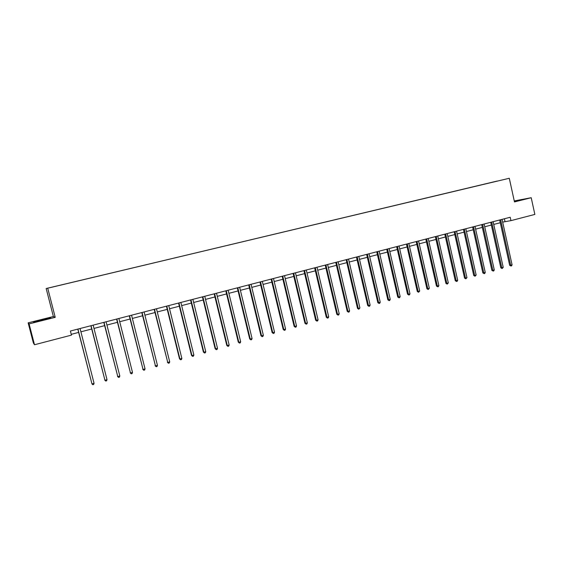 <?xml version="1.0" encoding="UTF-8"?>
<svg xmlns="http://www.w3.org/2000/svg" width="563" height="563" viewBox="0 0 563 563"><rect width="100%" height="100%" fill="white"/><g stroke="black" fill="none" stroke-linecap="round" stroke-linejoin="round"><path stroke-width="0.84" d="M28.15 322.845L29.093 323.894L55.223 317.328L53.372 316.519L28.15 322.845L33.372 342.966L34.505 344.746L71.452 335.126L70.403 331.023L510.212 217.262L510.958 220.64L534.85 214.419L531.212 197.719L514.258 200.949M53.372 316.519L46.173 288.523L509.29 178.267L46.173 288.523M497.164 181.054L49.431 287.799L497.164 181.117M29.093 323.894L34.505 344.746M55.223 317.328L47.764 288.319M509.29 178.267L514.469 201.92L531.212 197.719M502.66 222.111L510.958 220.64M71.248 334.331L78.637 332.409M80.896 331.818L91.713 329.01M93.979 328.419L104.641 325.646M106.921 325.048L117.435 322.317M119.715 321.719L130.088 319.024M132.375 318.433L142.601 315.773M144.895 315.174L154.98 312.549M157.281 311.951L167.232 309.361M169.533 308.763L179.351 306.209M181.659 305.61L191.343 303.091M193.658 302.486L203.201 300.002M205.523 299.403L214.946 296.947M217.269 296.349L226.565 293.928M228.895 293.323L238.065 290.937M240.401 290.332L249.444 287.974M251.781 287.369L260.711 285.047M263.055 284.435L271.859 282.147M274.209 281.535L282.893 279.276M285.244 278.664L293.823 276.433M296.173 275.821L304.639 273.618M306.997 273.006L315.35 270.831M317.708 270.219L325.949 268.072M328.313 267.46L336.449 265.342M338.813 264.73L346.843 262.639M349.208 262.027L357.132 259.965M359.504 259.346L367.329 257.312M369.701 256.693L377.421 254.687M379.793 254.068L387.421 252.083M389.793 251.471L397.316 249.508M399.695 248.895L407.126 246.96M409.505 246.341L416.838 244.433M419.217 243.814L426.458 241.928M428.844 241.309L435.994 239.451M438.373 238.832L445.432 236.995M447.817 236.376L454.784 234.56M457.17 233.941L464.053 232.153M466.438 231.534L473.237 229.76M475.622 229.141L482.329 227.396M484.715 226.776L491.344 225.052M493.73 224.433L500.275 222.73M504.378 218.775L504.983 221.505M514.406 201.624L522.668 199.499L514.315 201.202M33.864 322.233L50.571 318.039L41.613 319.714L33.527 321.937L33.864 322.233M33.886 322.233L41.613 319.714M41.662 319.89L50.135 318.158L50.058 317.785M499.67 219.992L509.663 265.314L510.669 265.257L500.634 219.746M512.077 264.856L511.549 265.863L510.979 266.025L510.669 265.257L512.077 264.856L502.062 219.373M510.979 266.025L509.663 265.314M519.044 200.555L514.357 201.406M514.343 201.343L521.422 199.872M47.186 318.975L37.045 321.508M490.739 222.301L500.81 267.826L501.795 267.77L491.682 222.061M503.223 267.369L502.119 268.537L501.795 267.77L503.223 267.369L493.125 221.688M502.119 268.537L500.81 267.826M481.717 224.637L491.865 270.36L492.843 270.31L482.653 224.398M494.279 269.902L493.751 270.916L493.174 271.077L492.843 270.31L494.279 269.902L484.11 224.018M493.174 271.077L491.865 270.36M472.617 226.988L482.843 272.914L483.807 272.872L473.532 226.755M485.257 272.457L484.729 273.477L484.152 273.639L483.807 272.872L485.257 272.457L475.003 226.368M484.152 273.639L482.843 272.914M463.433 229.366L473.736 275.49L474.686 275.455L464.334 229.134M476.15 275.04L475.038 276.229L474.686 275.455L476.15 275.04L465.819 228.747M475.038 276.229L473.736 275.49M454.158 231.766L464.552 278.094L465.481 278.066L455.045 231.534M466.959 277.643L465.847 278.84L465.481 278.066L466.959 277.643L456.544 231.147M465.847 278.84L464.552 278.094M444.798 234.187L455.27 280.726L456.192 280.698L445.671 233.955M457.684 280.275L457.163 281.303L456.565 281.472L456.192 280.698L457.684 280.275L447.184 233.568M456.565 281.472L455.27 280.726M435.354 236.629L445.91 283.379L446.811 283.358L436.212 236.404M448.324 282.929L447.198 284.132L446.811 283.358L448.324 282.929L437.74 236.01M447.198 284.132L445.91 283.379M425.818 239.092L436.459 286.053L437.345 286.039L426.663 238.874M438.873 285.61L438.352 286.644L437.74 286.813L437.345 286.039L438.873 285.61L428.204 238.48M437.74 286.813L436.459 286.053M416.191 241.583L426.916 288.756L427.789 288.749L417.021 241.372M429.33 288.312L428.197 289.523L427.789 288.749L429.33 288.312L418.576 240.964M428.197 289.523L426.916 288.756M406.472 244.096L417.289 291.486L418.14 291.479L407.281 243.885M419.695 291.043L418.562 292.26L418.14 291.479L419.695 291.043L408.851 243.483M418.562 292.26L417.289 291.486M396.662 246.636L407.563 294.238L408.407 294.245L397.457 246.432M409.97 293.795L409.456 294.843L408.829 295.019L408.407 294.245L409.97 293.795L399.04 246.017M408.829 295.019L407.563 294.238M386.753 249.198L397.745 297.025L398.569 297.032L387.534 248.994M400.152 296.581L399.639 297.63L399.005 297.806L398.569 297.032L400.152 296.581L389.132 248.579M399.005 297.806L397.745 297.025M376.753 251.781L387.837 299.833L388.639 299.84L377.513 251.591M390.236 299.389L389.73 300.445L389.089 300.621L388.639 299.84L390.236 299.389L379.131 251.168M389.089 300.621L387.837 299.833M366.654 254.399L377.829 302.669L378.618 302.683L367.393 254.202M380.229 302.225L379.722 303.281L379.075 303.464L378.618 302.683L380.229 302.225L369.025 253.779M379.075 303.464L377.829 302.669M356.456 257.031L367.723 305.526L368.498 305.554L357.181 256.848M370.123 305.09L369.617 306.152L368.969 306.335L368.498 305.554L370.123 305.09L358.828 256.418M368.969 306.335L367.723 305.526M346.154 259.698L357.519 308.418L358.272 308.447L346.864 259.515M359.919 307.982L358.758 309.235L358.272 308.447L359.919 307.982L348.525 259.086M358.758 309.235L357.519 308.418M335.752 262.386L347.216 311.339L347.948 311.374L336.442 262.21M349.609 310.903L349.109 311.972L348.448 312.162L347.948 311.374L349.609 310.903L338.124 261.774M348.448 312.162L347.216 311.339M325.252 265.103L336.808 314.288L337.526 314.33L325.921 264.934M339.2 313.851L338.708 314.928L338.032 315.118L337.526 314.33L339.2 313.851L327.617 264.49M338.032 315.118L336.808 314.288M314.647 267.847L326.301 317.265L326.997 317.314L315.294 267.678M328.693 316.835L328.194 317.912L327.518 318.102L326.997 317.314L328.693 316.835L317.004 267.235M327.518 318.102L326.301 317.265M303.929 270.62L315.681 320.27L316.364 320.326L304.555 270.458M318.074 319.84L317.581 320.924L316.899 321.114L316.364 320.326L318.074 319.84L306.286 270.008M316.899 321.114L315.681 320.27M293.105 273.421L304.963 323.31L305.618 323.373L293.71 273.259M307.349 322.88L306.856 323.964L306.166 324.161L305.618 323.373L307.349 322.88L295.462 272.809M306.166 324.161L304.963 323.31M282.176 276.243L294.132 326.378L294.773 326.449L282.76 276.095M296.518 325.956L296.032 327.04L295.329 327.237L294.773 326.449L296.518 325.956L284.526 275.638M295.329 327.237L294.132 326.378M271.134 279.1L283.196 329.475L283.808 329.552L271.697 278.959M285.575 329.052L285.089 330.143L284.385 330.347L283.808 329.552L285.575 329.052L273.477 278.495M284.385 330.347L283.196 329.475M259.972 281.986L272.14 332.606L272.738 332.691L260.514 281.845M274.519 332.184L274.04 333.282L273.329 333.486L272.738 332.691L274.519 332.184L262.323 281.38M273.329 333.486L272.14 332.606M248.705 284.906L260.979 335.766L261.556 335.865L249.226 284.765M263.357 335.351L262.879 336.449L262.154 336.653L261.556 335.865L263.357 335.351L251.049 284.294M262.154 336.653L260.979 335.766M237.319 287.848L249.698 338.968L250.254 339.067L237.811 287.721M252.069 338.553L251.598 339.651L250.873 339.862L250.254 339.067L252.069 338.553L239.655 287.243M250.873 339.862L249.698 338.968M225.812 290.825L238.304 342.191L238.832 342.304L226.284 290.705M240.675 341.783L240.204 342.888L239.465 343.099L238.832 342.304L240.675 341.783L228.142 290.219M239.465 343.099L238.304 342.191M214.186 293.83L226.79 345.457L227.297 345.569L214.637 293.717M229.155 345.042L228.684 346.161L227.945 346.365L227.297 345.569L229.155 345.042L216.516 293.232M227.945 346.365L226.79 345.457M202.434 296.87L215.157 348.75L215.636 348.877L202.863 296.757M217.515 348.342L217.051 349.461L216.298 349.672L215.636 348.877L217.515 348.342L204.763 296.272M216.298 349.672L215.157 348.75M190.561 299.938L203.398 352.079L203.855 352.213L190.963 299.84M205.755 351.678L205.291 352.797L204.538 353.015L203.855 352.213L205.755 351.678L192.884 299.34M204.538 353.015L203.398 352.079M178.562 303.042L191.519 355.45L191.955 355.591L178.943 302.95M193.869 355.049L193.412 356.168L192.645 356.386L191.955 355.591L193.869 355.049L180.878 302.444M192.645 356.386L191.519 355.45M166.437 306.181L179.513 358.849L179.921 358.997L166.789 306.089M181.856 358.448L181.406 359.581L180.632 359.799L179.921 358.997L181.856 358.448L168.752 305.582M180.632 359.799L179.513 358.849M154.185 309.347L167.76 362.445L154.501 309.27M169.716 361.889L169.266 363.022L168.485 363.248L167.76 362.445L169.716 361.889L156.486 308.756M168.485 363.248L167.38 362.29M141.799 312.556L155.465 365.929L142.087 312.479M157.443 365.366L157 366.506L156.211 366.731L155.465 365.929L157.443 365.366L144.093 311.958M156.211 366.731L155.114 365.76M129.272 315.794L143.044 369.448L129.539 315.723M145.043 368.885L144.6 370.025L143.804 370.25L143.044 369.448L145.043 368.885L131.566 315.203M143.804 370.25L142.713 369.272M116.611 319.066L130.482 373.009L116.851 319.003M132.502 372.439L132.066 373.586L131.256 373.811L130.482 373.009L132.502 372.439L118.899 318.475M131.256 373.811L130.18 372.826M103.817 322.381L117.787 376.612L104.021 322.325M119.828 376.028L119.398 377.182L118.575 377.414L117.787 376.612L119.828 376.028L106.097 321.79M118.575 377.414L117.512 376.415M90.875 325.724L104.95 380.25L91.058 325.674M107.012 379.659L106.583 380.82L105.76 381.052L104.95 380.25L107.012 379.659L93.148 325.14M105.76 381.052L104.704 380.046M77.793 329.109L91.966 383.924L77.94 329.066M94.056 383.333L93.634 384.494L92.796 384.733L91.966 383.924L94.056 383.333L80.059 328.525M500.648 219.795L500.12 219.88M491.696 222.111L491.175 222.188M482.667 224.447L482.153 224.524M473.546 226.805L473.04 226.882M464.348 229.183L463.849 229.254M455.059 231.59L454.573 231.653M445.692 234.011L445.206 234.081M436.226 236.46L435.755 236.523M426.677 238.93L426.212 238.994M417.035 241.428L416.578 241.485M407.295 243.941L406.852 243.997M397.471 246.488L397.028 246.538M387.548 249.05L387.119 249.106M377.527 251.647L377.104 251.696M367.414 254.265L366.999 254.307M357.195 256.904L356.794 256.946M346.878 259.571L346.484 259.613M336.456 262.267L336.076 262.302M325.935 264.99L325.562 265.025M315.308 267.742L314.942 267.77M304.576 270.514L304.224 270.543"/></g></svg>

